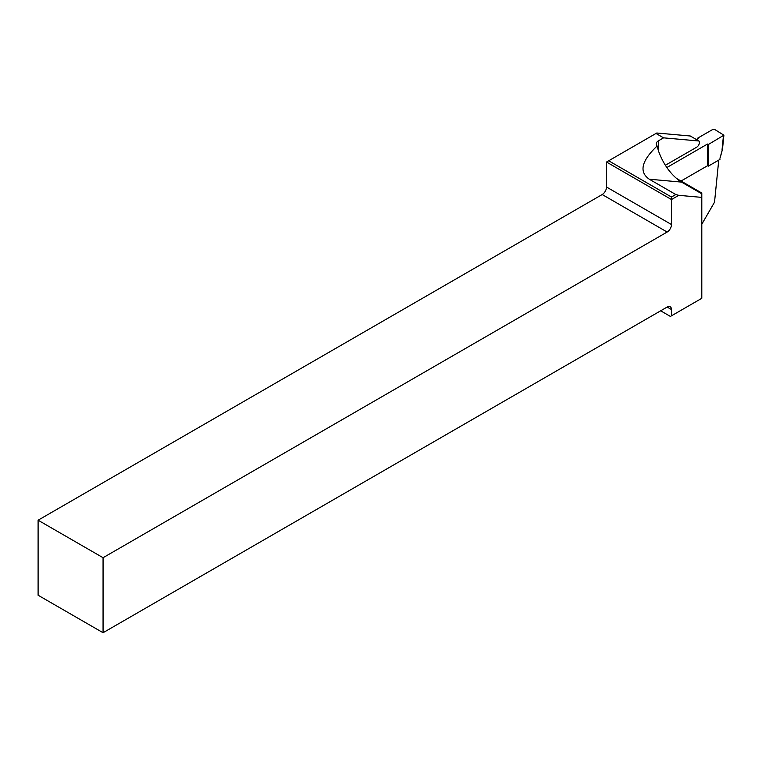 <?xml version="1.0" encoding="UTF-8"?>
<svg xmlns="http://www.w3.org/2000/svg" width="762" height="762" viewBox="0 0 762 762"><rect width="100%" height="100%" fill="white"/><g stroke="black" fill="none" stroke-linecap="round" stroke-linejoin="round"><path stroke-width="1.14" d="M103.061 632.727L667.15 307.057A6.125 3.534 -60 0 1 670.217 306.753A6.125 3.534 -60 0 1 671.484 309.553L671.484 315.811L701.802 298.304L701.802 197.387L678.771 195.329L671.484 199.539L671.484 224.542A6.125 3.534 -60 0 1 667.15 232.039L103.061 557.717L38.1 520.208L38.1 595.227L103.061 632.727L103.061 557.717M38.1 520.208L602.19 194.539A6.125 3.534 120 0 0 606.523 187.033L606.523 162.03L608.686 160.782L671.484 197.034L675.818 194.539L649.291 179.222C638.823 171.955 641.442 160.877 657.149 145.98A7.658 4.42 180 0 1 656.253 143.904A7.658 4.42 180 0 1 658.492 140.78L658.492 151.009C662.721 162.554 668.769 171.717 676.618 178.489A38.281 30.194 -84.9 0 0 681.523 182.099L701.802 193.805L701.802 197.387M698.935 140.999L663.578 137.846L655.996 133.464L656.787 133.007L690.277 135.998L698.935 140.999A3.829 2.21 -60 0 1 699.087 144.132A3.829 2.21 -60 0 1 696.697 147.18L665.359 165.268M701.802 224.238L714.527 202.187L718.747 160.125M663.578 137.846L658.492 140.78M655.996 133.464L608.686 160.782M671.484 315.811L670.398 316.43L660.654 310.81M671.484 197.034L671.484 199.539L606.523 162.03M701.802 193.805L701.802 193.024L676.618 178.489M657.149 145.98L658.492 151.009M675.818 194.539L678.771 195.329M696.659 139.684L698.278 138.751L697.468 138.274L712.622 129.53L714.794 129.53L723.9 135.198L708.298 144.532L707.488 144.056L707.488 165.764L681.028 181.042M666.845 167.526L707.488 144.056M707.488 165.764L708.298 166.154L719.938 159.429M708.298 166.154L708.298 144.532M697.468 139.217L697.468 138.274M719.938 158.296L722.5 149.133L723.89 135.236M606.523 187.033L671.484 224.542M602.19 194.539L667.15 232.039M667.15 307.057L671.484 309.553M681.523 182.099L649.291 179.222M722.071 149.504L723.443 135.779M720.376 157.134L722.49 149.209"/></g></svg>

